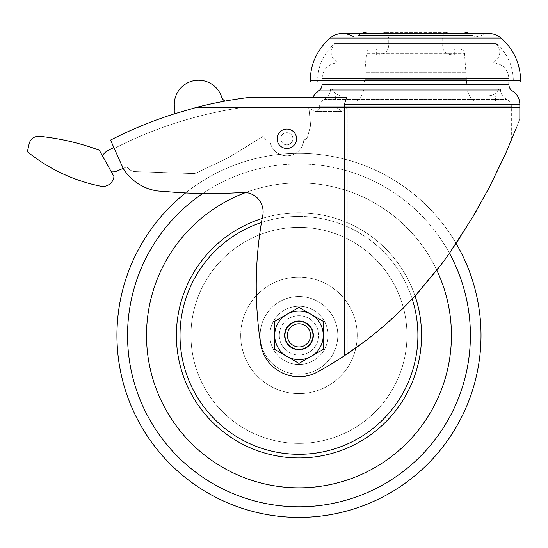 <?xml version="1.0" encoding="UTF-8"?>
<svg xmlns="http://www.w3.org/2000/svg" width="548" height="548" viewBox="0 0 548 548"><rect width="100%" height="100%" fill="white"/><g stroke="black" fill="none" stroke-linecap="round" stroke-linejoin="round"><path stroke-width="0.41" stroke-dasharray="2.74 2.06" d="M269.842 335.369A29.126 29.126 0 0 0 313.531 360.598A29.126 29.126 0 0 0 313.531 310.147A29.126 29.126 0 0 0 269.842 335.369A29.126 29.126 0 0 1 313.531 310.147A29.126 29.126 0 0 1 313.531 360.598A29.126 29.126 0 0 1 269.842 335.369A29.126 29.126 0 0 1 313.531 310.147A29.126 29.126 0 0 1 313.531 360.591A29.126 29.126 0 0 1 269.849 335.369A29.126 29.126 0 0 1 313.531 310.147A29.126 29.126 0 0 1 313.531 360.591A29.126 29.126 0 0 1 269.849 335.369A29.126 29.126 0 0 1 313.531 310.147A29.126 29.126 0 0 1 313.531 360.591A29.126 29.126 0 0 1 269.849 335.369A29.126 29.126 0 0 1 313.531 310.147A29.126 29.126 0 0 1 313.531 360.591A29.126 29.126 0 0 1 269.849 335.369M180.039 335.369A118.93 118.93 0 0 0 358.433 438.373A118.93 118.93 0 0 0 358.433 232.373A118.93 118.93 0 0 0 180.039 335.369A118.93 118.93 0 0 0 358.433 438.373A118.93 118.93 0 0 0 358.433 232.373A118.93 118.93 0 0 0 180.039 335.369M337.801 335.369A38.833 38.833 0 0 0 298.968 296.536A38.833 38.833 0 0 0 260.136 335.369A38.833 38.833 0 0 0 298.968 374.202A38.833 38.833 0 0 0 337.801 335.369A38.833 38.833 0 0 1 298.968 374.202A38.833 38.833 0 0 1 260.136 335.369A38.833 38.833 0 0 1 298.968 296.536A38.833 38.833 0 0 1 337.801 335.369M328.094 335.369A29.126 29.126 0 0 1 284.405 360.598A29.126 29.126 0 0 1 284.405 310.147A29.126 29.126 0 0 1 328.094 335.369A29.126 29.126 0 0 0 284.405 310.147A29.126 29.126 0 0 0 284.405 360.598A29.126 29.126 0 0 0 328.094 335.369M417.898 335.369A118.93 118.93 0 0 1 239.503 438.373A118.93 118.93 0 0 1 239.503 232.373A118.93 118.93 0 0 1 417.898 335.369M261.437 222.515A118.93 118.93 0 0 1 412.199 298.982M279.309 335.369A19.66 19.66 0 0 1 308.798 318.347A19.66 19.66 0 0 1 308.798 352.398A19.66 19.66 0 0 1 279.309 335.369A19.66 19.66 0 0 1 308.798 318.347A19.66 19.66 0 0 1 308.798 352.398A19.66 19.66 0 0 1 279.309 335.369M260.136 335.369A38.833 38.833 0 0 1 318.388 301.743A38.833 38.833 0 0 1 318.388 369.003A38.833 38.833 0 0 1 260.136 335.369A38.833 38.833 0 0 1 318.388 301.743A38.833 38.833 0 0 1 318.388 369.003A38.833 38.833 0 0 1 260.136 335.369A38.833 38.833 0 0 1 318.388 301.743A38.833 38.833 0 0 1 318.388 369.003A38.833 38.833 0 0 1 260.136 335.369M176.394 335.369A122.574 122.574 0 0 1 360.255 229.222A122.574 122.574 0 0 1 360.255 441.524A122.574 122.574 0 0 1 176.394 335.369A122.574 122.574 0 0 1 360.255 229.222A122.574 122.574 0 0 1 360.255 441.524A122.574 122.574 0 0 1 176.394 335.369A122.574 122.574 0 0 1 360.255 229.222A122.574 122.574 0 0 1 360.255 441.524A122.574 122.574 0 0 1 176.394 335.369A122.574 122.574 0 0 1 360.255 229.222A122.574 122.574 0 0 1 360.255 441.524A122.574 122.574 0 0 1 176.394 335.369M116.93 335.369A182.039 182.039 0 0 1 389.991 177.723A182.039 182.039 0 0 1 389.991 493.022A182.039 182.039 0 0 1 116.93 335.369M185.601 192.944A182.039 182.039 0 0 1 456.107 243.47A182.039 182.039 0 0 0 185.601 192.944M262.129 218.467A122.574 122.574 0 0 1 415.035 295.961M113.847 147.487L114.258 148.426A412.617 412.617 0 0 1 243.915 107.264L296.749 107.264L308.921 108.189L310.6 125.485L307.702 136.377A4.857 4.857 0 0 1 303.791 139.925A16.988 16.988 0 0 1 286.892 155.81A16.988 16.988 0 0 1 269.89 140.041L266.294 140.048L263.013 136.411L228.591 157.571L197.246 172.586A9.706 9.706 0 0 1 192.732 173.538L135.281 171.627A9.706 9.706 0 0 1 128.513 168.558L126.835 166.763L117.08 170.983A11.166 11.166 0 0 1 111.326 171.825L102.531 156.016A11.166 11.166 0 0 1 107.442 150.858L113.847 147.487L114.258 148.426A412.617 412.617 0 0 1 243.915 107.264L336.267 107.264L341.952 111.415L336.267 107.264L243.915 107.264A412.617 412.617 0 0 0 114.258 148.426L123.149 168.359A48.546 48.546 0 0 0 157.934 191.019L164.222 191.396A485.432 485.432 0 0 0 242.401 192.471A19.42 19.42 0 0 1 262.348 217.261A388.347 388.347 0 0 0 260.567 343.623A388.347 388.347 0 0 1 262.348 217.261A19.42 19.42 0 0 0 242.401 192.471A19.42 19.42 0 0 1 262.348 217.261A388.347 388.347 0 0 0 260.567 343.623A38.833 38.833 0 0 0 317.682 371.88A388.347 388.347 0 0 0 347.85 353.453A388.443 388.443 0 0 1 317.682 371.88A388.347 388.347 0 0 0 344.432 355.734L353.57 349.521L347.85 353.453L347.85 107.216L341.952 111.415L347.85 107.216L511.346 107.216L347.85 107.216L347.85 353.453M516.285 128.054C520.942 115.902 520.942 115.902 516.285 128.054L505.859 153.029L489.275 187.43L467.656 225.468L472.602 217.261L449.401 253.313L442.483 262.937L449.401 253.313L467.656 225.468L460.005 237.544M438.866 267.588L415.473 295.488C395.992 316.306 375.359 334.321 353.57 349.521C374.394 335.15 395.026 317.141 415.473 295.488L418.131 292.488M344.377 107.216L197.102 107.216A411.281 411.281 0 0 1 248.908 97.462L346.685 97.462L312.668 97.462L346.685 97.462L344.377 104.298L344.432 107.216L197.102 107.216L519.84 107.216L344.432 107.216L344.432 355.734M379.065 54.793L451.881 54.793L379.065 54.793C384.963 54.218 388.203 50.978 388.779 45.08L388.779 39.257C388.607 35.963 387.004 33.681 383.963 32.407L446.983 32.407L383.963 32.407L381.25 31.976L449.696 31.976L381.25 31.976M292.899 138.767A6.069 6.069 0 0 0 286.837 132.705A6.069 6.069 0 0 0 280.768 138.767A6.069 6.069 0 0 0 286.837 144.836A6.069 6.069 0 0 0 292.899 138.767A6.069 6.069 0 0 0 286.837 132.705A6.069 6.069 0 0 0 280.768 138.767A6.069 6.069 0 0 1 289.865 133.513A6.069 6.069 0 0 1 289.865 144.028A6.069 6.069 0 0 1 280.768 138.767A6.069 6.069 0 0 1 289.865 133.513A6.069 6.069 0 0 1 289.865 144.028A6.069 6.069 0 0 1 280.768 138.767A6.069 6.069 0 0 1 289.865 133.513A6.069 6.069 0 0 1 289.865 144.028A6.069 6.069 0 0 1 280.768 138.767A6.069 6.069 0 0 0 286.837 144.836A6.069 6.069 0 0 0 292.899 138.767M313.531 335.369A14.563 14.563 0 0 0 291.687 322.758A14.563 14.563 0 0 0 291.687 347.987A14.563 14.563 0 0 0 313.531 335.369A14.563 14.563 0 0 1 298.968 349.932A14.563 14.563 0 0 1 284.405 335.369A14.563 14.563 0 0 1 298.968 320.806A14.563 14.563 0 0 1 313.531 335.369M197.102 107.216A411.281 411.281 0 0 0 197.027 107.237A411.281 411.281 0 0 1 224.981 101.113A7.282 7.282 0 0 1 221.639 97.023A24.27 24.27 0 0 0 192.327 81.042A24.27 24.27 0 0 0 174.785 109.442A7.282 7.282 0 0 1 174.319 113.868A412.617 412.617 0 0 1 174.552 113.792L197.027 107.237L174.552 113.792A412.617 412.617 0 0 0 110.545 140.089L123.149 168.359A48.546 48.546 0 0 0 157.934 191.019A48.546 48.546 0 0 1 123.149 168.359L114.258 148.426A412.617 412.617 0 0 1 243.915 107.264L296.749 107.264L308.921 108.189L310.6 125.485L307.702 136.377A4.857 4.857 0 0 1 303.791 139.925A16.988 16.988 0 0 1 286.892 155.81A16.988 16.988 0 0 1 269.89 140.041L266.294 140.048L263.013 136.411L228.591 157.571L197.246 172.586A9.706 9.706 0 0 1 192.732 173.538L135.281 171.627A9.706 9.706 0 0 1 128.513 168.558L126.835 166.763L123.149 168.359M174.319 113.868A412.617 412.617 0 0 1 174.552 113.792L197.027 107.237A411.281 411.281 0 0 1 224.981 101.113M464.081 31.976L366.865 31.976M361.105 33.428L358.358 35.462L472.595 35.462L358.358 35.462C356.556 37.031 354.59 37.264 352.467 36.168L478.479 36.168L352.467 36.168M496.31 43.621C507.359 53.444 513.031 65.746 513.318 80.529L513.318 81.823L520.6 81.974L310.346 81.974L513.318 81.823L317.628 81.823L317.628 80.529L513.318 80.529L317.628 80.529C317.915 65.746 323.587 53.444 334.643 43.621L496.31 43.621L334.643 43.621M334.986 43.621L495.961 43.621L334.986 43.621C329.053 51.17 330.088 57.595 338.095 62.89L492.851 62.89L338.095 62.89M336.698 62.89L494.248 62.89L336.698 62.89C327.704 64.308 322.813 69.555 322.025 78.624L508.921 78.624L322.025 78.624L322.025 81.974M298.968 307.346L274.699 321.361L298.968 307.346L323.245 321.361L323.245 349.384L298.968 363.399L274.699 349.384L298.968 363.399L323.245 349.384L323.245 321.361L298.968 307.346L286.837 314.353A24.27 24.27 0 0 0 274.699 335.369L274.699 321.361L274.699 335.369A24.27 24.27 0 0 0 311.106 356.392A24.27 24.27 0 0 0 311.106 314.353A24.27 24.27 0 0 0 286.837 314.353L274.699 321.361L274.699 349.384L274.699 335.369A24.27 24.27 0 0 0 286.837 356.392L298.968 363.399L323.245 349.384L323.245 321.361L298.968 307.346M286.837 314.353A24.27 24.27 0 0 0 274.699 335.369L274.699 349.384L286.837 356.392A24.27 24.27 0 0 0 323.245 335.369A24.27 24.27 0 0 0 286.837 314.353M505.859 153.029C513.031 136.041 513.031 136.041 505.859 153.029C501.365 163.242 495.837 174.709 489.275 187.43L477.082 209.603L489.172 187.628M449.401 253.313L442.483 262.937L415.473 295.488L402.403 308.928M277.124 138.767A9.706 9.706 0 0 1 286.837 129.061A9.706 9.706 0 0 1 296.543 138.767A9.706 9.706 0 0 1 286.837 148.481A9.706 9.706 0 0 1 277.124 138.767M280.768 138.767A6.069 6.069 0 0 1 289.865 133.513A6.069 6.069 0 0 1 289.865 144.028A6.069 6.069 0 0 1 280.768 138.767A6.069 6.069 0 0 1 289.865 133.513A6.069 6.069 0 0 1 289.865 144.028A6.069 6.069 0 0 1 280.768 138.767A6.069 6.069 0 0 1 289.865 133.513A6.069 6.069 0 0 1 289.865 144.028A6.069 6.069 0 0 1 280.768 138.767M157.934 191.019L164.222 191.396L157.934 191.019M242.401 192.471A485.432 485.432 0 0 1 164.222 191.396A485.432 485.432 0 0 0 242.401 192.471M317.682 371.88A38.833 38.833 0 0 1 260.567 343.623A38.833 38.833 0 0 0 317.682 371.88M365.016 341.178L374.455 333.794M384.086 325.759L393.396 317.477M491.2 183.71L504.386 156.324M311.106 107.264C310.709 109.059 312.12 110.443 315.353 111.415L341.952 111.415L315.353 111.415C317.936 111.162 319.347 109.751 319.6 107.168L511.346 107.168L319.6 107.168L319.6 106.148L511.346 106.148L319.6 106.148C319.731 103.086 321.169 100.866 323.909 99.496C328.122 97.4 330.321 94.003 330.526 89.303L500.427 89.303L330.526 89.303M332.259 89.303L498.687 89.303L332.259 89.303C334.396 93.324 337.739 95.496 342.288 95.811L488.665 95.811L342.288 95.811M335.376 95.811L495.57 95.811L335.376 95.811L335.376 101.147L495.57 101.147L335.376 101.147M356.871 101.147L474.075 101.147L356.871 101.147C361.509 97.202 363.893 92.187 364.016 86.098L364.016 82.947L466.93 82.947L364.016 82.947L364.749 79.255L466.204 79.255L364.749 79.255L364.749 72.672L466.204 72.672L364.749 72.672L366.454 53.389L464.492 53.389L366.454 53.389C366.927 50.669 368.544 49.197 371.291 48.964L459.656 48.964L371.291 48.964M376.64 48.964L454.306 48.964L376.64 48.964L376.64 54.793L454.306 54.793L376.64 54.793M111.326 171.825L102.531 156.016M99.311 150.234L113.977 176.593A11.166 11.166 0 0 1 100.681 186.204A169.901 169.901 0 0 1 40.073 161.05A169.031 169.031 0 0 1 33.777 156.646A169.901 169.901 0 0 1 27.4 151.728L29.119 143.898A9.706 9.706 0 0 1 39.593 136.322A242.716 242.716 0 0 1 51.82 137.891L55.375 138.466A242.716 242.716 0 0 1 74.918 142.61L78.398 143.528A242.716 242.716 0 0 1 99.311 150.234M240.716 335.369A58.252 58.252 0 0 1 328.094 284.926A58.252 58.252 0 0 1 328.094 385.819A58.252 58.252 0 0 1 240.716 335.369A58.252 58.252 0 0 1 328.094 284.926A58.252 58.252 0 0 1 328.094 385.819A58.252 58.252 0 0 1 240.716 335.369M190.964 335.369A108.011 108.011 0 0 1 352.974 241.832A108.011 108.011 0 0 1 352.974 428.906A108.011 108.011 0 0 1 190.964 335.369A108.011 108.011 0 0 1 352.974 241.832A108.011 108.011 0 0 1 352.974 428.906A108.011 108.011 0 0 1 190.964 335.369M146.515 335.369A152.454 152.454 0 0 1 375.195 203.342A152.454 152.454 0 0 1 375.195 467.403A152.454 152.454 0 0 1 146.515 335.369M127.547 335.369A171.421 171.421 0 0 1 384.682 186.916A171.421 171.421 0 0 1 384.682 483.829A171.421 171.421 0 0 1 127.547 335.369M202.746 193.506A171.421 171.421 0 0 1 449.442 253.251M245.696 192.533A152.454 152.454 0 0 1 436.797 270.205M388.779 39.257L442.174 39.257L388.779 39.257M519.84 107.168L344.377 107.168M519.84 104.298L344.377 104.298M501.036 38.086L329.91 38.086M520.6 80.529L310.346 80.529M508.921 84.693L322.025 84.693M500.536 90.886L330.41 90.886M323.909 99.496L507.037 99.496L323.909 99.496M364.016 86.098L466.93 86.098L364.016 86.098M388.779 45.08L442.174 45.08L388.779 45.08M451.881 54.793C445.983 54.218 442.75 50.978 442.174 45.08L442.174 39.257C442.339 35.963 443.942 33.681 446.983 32.407L449.696 31.976M511.346 140.007L511.346 106.148C511.216 103.086 509.777 100.866 507.037 99.496C502.831 97.4 500.625 94.003 500.427 89.303M488.419 33.428L476 36.853L472.595 35.462L469.841 33.428M488.426 33.428L342.527 33.428M508.921 81.974L508.921 78.624C508.133 69.555 503.242 64.308 494.248 62.89M354.953 36.853L476 36.853L354.953 36.853M495.961 43.621C501.893 51.17 500.858 57.588 492.851 62.89M498.687 89.303C496.55 93.324 493.207 95.496 488.665 95.811M495.57 101.147L495.57 95.811M474.075 101.147C469.437 97.202 467.054 92.187 466.93 86.098L464.492 53.389C464.019 50.669 462.409 49.197 459.656 48.964M454.306 54.793L454.306 48.964"/><path stroke-width="0.82" d="M412.199 298.982A118.93 118.93 0 0 1 311.675 453.621A118.93 118.93 0 0 1 261.437 222.515M116.93 335.369A182.039 182.039 0 0 1 185.601 192.944A182.039 182.039 0 0 0 346.576 511.072A182.039 182.039 0 0 0 456.107 243.47A182.039 182.039 0 0 1 346.576 511.072A182.039 182.039 0 0 1 116.93 335.369M415.035 295.961A122.574 122.574 0 0 1 318.943 456.306A122.574 122.574 0 0 1 176.394 335.369A122.574 122.574 0 0 1 262.129 218.467M347.85 353.453L353.57 349.521C375.359 334.321 395.992 316.306 415.473 295.488L442.483 262.937L449.401 253.313L472.602 217.268L489.275 187.43L505.859 153.029L516.285 128.054C520.942 115.902 520.942 115.902 516.285 128.054M344.432 355.734A388.443 388.443 0 0 1 317.682 371.88A38.833 38.833 0 0 1 260.567 343.623A388.347 388.347 0 0 1 262.348 217.261A19.42 19.42 0 0 0 242.401 192.471A485.432 485.432 0 0 1 164.222 191.396L157.934 191.019A48.546 48.546 0 0 1 123.149 168.359L110.545 140.089A412.617 412.617 0 0 1 174.552 113.792L197.027 107.237A411.281 411.281 0 0 1 197.102 107.216L344.432 107.216L344.432 355.734L365.016 341.178M519.84 118.738L519.84 107.216L344.432 107.216L519.84 107.216L519.84 104.298L344.377 104.298L344.377 107.168L519.84 107.168M197.102 107.216A411.281 411.281 0 0 1 248.908 97.462L346.685 97.462L344.377 104.298M314.744 94.4L312.668 97.462M361.105 33.428L366.865 31.976L464.081 31.976L469.841 33.428M352.467 36.168C344.541 31.996 337.02 32.633 329.91 38.086C316.888 50.135 310.367 64.28 310.346 80.529L520.6 80.529L520.6 81.974L310.346 81.974L310.346 80.529M330.41 90.886L318.58 90.886C320.799 89.413 321.95 87.351 322.025 84.693L322.025 81.974M505.859 153.029C513.031 136.041 513.031 136.041 505.859 153.029L504.386 156.324M477.082 209.603L472.602 217.268L477.082 209.603M418.131 292.488L438.866 267.588M123.149 168.359L117.08 170.983A11.166 11.166 0 0 1 111.326 171.825M102.531 156.016A11.166 11.166 0 0 1 107.442 150.858L113.847 147.487M277.124 138.767A9.706 9.706 0 0 1 286.837 129.061A9.706 9.706 0 0 1 296.543 138.767A9.706 9.706 0 0 1 286.837 148.481A9.706 9.706 0 0 1 277.124 138.767M374.455 333.794L384.086 325.759M393.396 317.477L402.403 308.928M449.401 253.313L460.005 237.544M489.275 187.43L491.2 183.71M274.699 349.384L274.699 321.361L298.968 307.346L323.245 321.361L323.245 335.369A24.27 24.27 0 0 0 286.837 314.353A24.27 24.27 0 0 0 286.837 356.392L274.699 349.384M298.968 363.399L286.837 356.392A24.27 24.27 0 0 0 311.106 356.392L298.968 363.399M323.245 349.384L311.106 356.392A24.27 24.27 0 0 0 323.245 335.369L323.245 349.384M310.552 335.369A11.583 11.583 0 0 0 293.18 325.341A11.583 11.583 0 0 0 293.18 345.404A11.583 11.583 0 0 0 310.552 335.369M312.983 335.369A14.015 14.015 0 0 0 291.961 323.238A14.015 14.015 0 0 0 291.961 347.507A14.015 14.015 0 0 0 312.983 335.369M224.981 101.113A7.282 7.282 0 0 1 221.639 97.023A24.27 24.27 0 0 0 192.327 81.042A24.27 24.27 0 0 0 174.785 109.442A7.282 7.282 0 0 1 174.319 113.868M99.311 150.234L113.977 176.593A11.166 11.166 0 0 1 100.681 186.204A169.901 169.901 0 0 1 40.073 161.05A169.031 169.031 0 0 1 33.777 156.646A169.901 169.901 0 0 1 27.4 151.728L29.119 143.898A9.706 9.706 0 0 1 39.593 136.322A242.716 242.716 0 0 1 51.82 137.891L55.375 138.466A242.716 242.716 0 0 1 74.918 142.61L78.398 143.528A242.716 242.716 0 0 1 99.311 150.234M449.442 253.251A171.421 171.421 0 0 1 341.342 501.475A171.421 171.421 0 0 1 202.746 193.506M436.797 270.205A152.454 152.454 0 0 1 332.362 484.124A152.454 152.454 0 0 1 146.515 335.369A152.454 152.454 0 0 1 245.696 192.533M329.91 38.086L501.036 38.086C497.385 35.031 493.179 33.483 488.426 33.428L342.527 33.428M322.025 84.693L508.921 84.693L508.921 81.974M314.744 94.222L318.58 90.886L500.536 90.886M501.036 38.086C513.757 49.382 520.278 63.534 520.6 80.529M519.84 104.298C519.668 98.537 517.175 94.064 512.366 90.886C510.154 89.42 509.003 87.351 508.921 84.693"/></g></svg>
